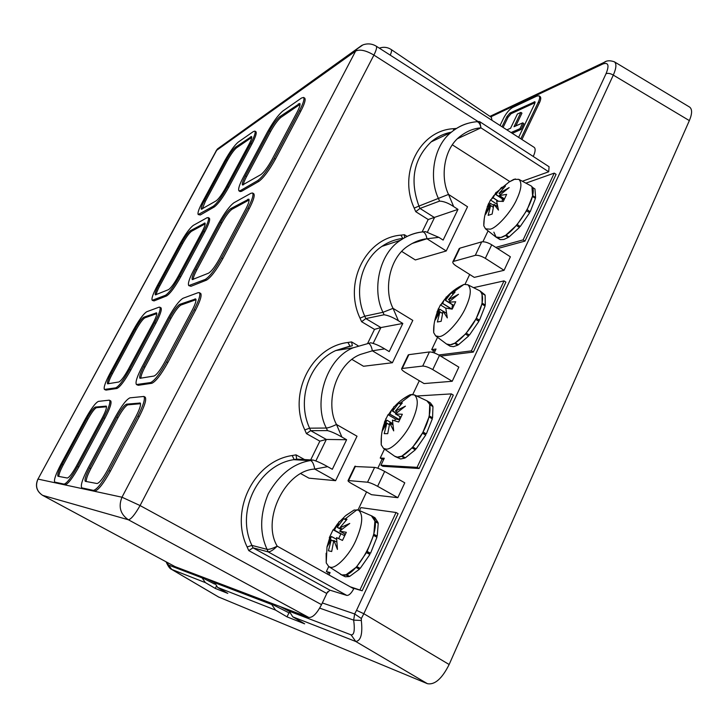 <?xml version="1.0" encoding="UTF-8"?>
<svg xmlns="http://www.w3.org/2000/svg" width="728" height="728" viewBox="0 0 728 728"><rect width="100%" height="100%" fill="white"/><g stroke="black" fill="none" stroke-linecap="round" stroke-linejoin="round"><path stroke-width="1.09" d="M458.949 249.085L459.887 248.166L481.69 241.869C484.366 241.478 487.715 242.451 491.728 244.799L510.374 256.793L504.067 270.306L485.33 258.349C481.299 255.992 477.95 255 475.293 255.346L452.98 261.552C452.316 262.644 453.398 264.118 456.219 265.975L474.283 277.377L504.067 270.306M408.062 355.31L408.872 354.663L429.411 351.952C431.977 351.915 435.326 353.071 439.475 355.41L458.831 367.121L452.215 381.281L432.769 369.606C428.601 367.276 425.252 366.093 422.704 366.075L401.729 368.523C401.21 369.324 402.411 370.625 405.35 372.427L424.069 383.565L452.215 381.281M354.782 466.521L374.592 467.385C377.022 467.767 380.38 469.105 384.666 471.425L404.777 482.819L397.834 497.679L377.623 486.322C373.318 484.011 369.961 482.646 367.549 482.218L348.075 480.525C347.702 481.008 349.04 482.109 352.097 483.847L371.517 494.694L397.834 497.679M525.898 183.147L554.254 173.109L556.074 174.338L524.988 241.095L523.123 239.885L495.759 247.393M497.561 248.557L524.988 241.095M469.687 274.483L465.056 284.248M473.546 287.66L504.013 280.899L505.896 282.1L473.318 352.07L471.38 350.887L438.738 354.982M440.622 356.101L473.318 352.07M435.326 350.486L433.524 350.732L432.732 352.416M419.301 380.726L412.803 394.44M416.725 396.014L451.333 393.894L453.298 395.067L419.11 468.495L417.089 467.349L380.962 465.228L384.284 458.231L380.234 458.049L384.502 449.067M380.962 465.228L382.873 466.311L419.11 468.495M383.82 459.204L382.136 459.122L377.814 468.24M366.575 491.937L358.03 509.955M359.477 510.574L360.888 507.607L396.041 512.503L398.089 513.64L362.162 590.781L350.259 586.804M352.134 587.842L362.162 590.781M329.893 573.027L328.328 572.59L327.573 574.183M521.93 139.512L539.375 102.93C540.868 99.763 541.141 97.652 540.176 96.624L539.084 95.868L536.991 96.023L512.63 107.48C509.345 109.437 506.333 112.995 503.603 118.154L500.054 125.498M271.362 604.013L275.53 610.082L287.023 616.862L288.943 612.849M361.316 620.465L361.343 618.5L354.663 613.959L353.671 620.12L361.316 620.465C362.772 633.724 360.933 640.731 355.792 641.505L292.765 616.834L304.641 623.841L287.023 616.862M292.765 616.834L288.252 609.645M361.343 618.5L363.836 613.713L356.538 610.337L606.06 73.665C609.427 65.311 608.371 62.08 602.884 63.982L490.69 116.889M218.564 596.987L427.418 683.683C434.789 685.057 442.033 678.669 449.149 664.509L363.836 613.713L613.304 75.102C616.352 68.104 616.707 63.673 614.377 61.816L614.205 61.716M520.811 138.793L538.274 102.175C539.776 98.999 540.049 96.897 539.084 95.868M275.53 610.082L217.645 587.423L213.795 581.372M217.645 587.423L227.819 593.393L215.288 588.433L216.298 586.404M201.838 577.513L205.396 582.628L215.288 588.433M427.418 683.683L355.792 641.505L351.069 634.843L288.552 610.938L280.144 606.57M319.692 608.126L353.671 620.12C355 630.33 354.126 635.235 351.069 634.843M605.669 61.662L604.185 62.344C606.67 60.47 610.064 60.297 614.377 61.816L689.571 107.052C692.328 109.145 692.255 113.668 689.352 120.611L449.149 664.509M205.396 582.628L171.535 569.351M218.937 597.206L171.753 569.46L166.384 561.961M503.103 127.455L507.98 117.344L510.992 113.777L509.937 113.058L506.915 116.626L502.029 126.763M509.937 113.058L534.925 101.738L534.652 103.849L518.627 137.392M510.992 113.777L535.08 102.648M515.834 125.917L521.958 113.149L520.875 112.412L517.417 113.996L510.574 128.237L506.879 129.875M512.275 133.333L521.075 129.429L523.851 123.605L522.759 122.859L514.014 126.727L520.875 112.412M521.075 129.429L519.974 128.683L522.759 122.859M512.339 133.206L511.256 132.469L519.974 128.683M328.974 574.965L330.103 572.581L326.362 571.544L328.738 566.548M396.041 512.503L360.069 589.671M328.328 572.59L326.362 571.544M451.333 393.894L417.089 467.349M382.136 459.122L380.234 458.049M434.188 352.889L436.017 349.04L431.704 349.622L437.546 337.31M504.013 280.899L471.38 350.887M433.524 350.732L431.704 349.622M554.254 173.109L523.123 239.885M482.919 241.723L488.079 230.858M81.763 487.86L94.758 491.072C98.207 490.326 103.403 483.72 110.347 471.262L109 470.552C102.057 483.01 96.86 489.625 93.421 490.381L81.763 487.86C80.353 485.567 82.501 478.878 88.197 467.785L115.252 417.108C121.549 405.805 126.454 399.381 129.966 397.843L143.898 396.451C145.391 398.662 143.398 405.15 137.911 415.925L109 470.552M89.58 467.968L116.762 417.026C120.994 409.445 124.27 405.159 126.599 404.167L140.176 403.021C141.177 404.504 139.84 408.836 136.172 416.016L107.407 470.334C102.812 478.596 99.354 482.992 97.052 483.538L85.303 481.335C84.357 479.816 85.786 475.366 89.58 467.968L90.836 468.632L118 417.699L116.762 417.026M143.898 396.451L145.191 397.17C146.701 399.381 144.717 405.878 139.23 416.644L110.347 471.262M140.559 403.703L127.837 404.85C125.507 405.833 122.222 410.119 118 417.699M90.836 468.632C87.615 474.802 86.086 479.106 86.25 481.536M196.032 299.699L180.999 305.032C178.396 306.588 175.057 311.029 170.962 318.364L169.77 317.681L143.707 366.53C140.349 373.009 139.094 376.931 139.949 378.296L154.072 376.021C156.684 374.802 160.215 370.206 164.655 362.244L192.165 310.292C195.395 304.031 196.56 300.236 195.668 298.917L179.798 304.331C177.204 305.897 173.865 310.346 169.77 317.681M140.832 378.26C140.895 375.921 142.26 372.236 144.918 367.203L170.962 318.364M136.427 384.539L138.247 385.303L151.888 383.274C155.801 381.508 161.116 374.611 167.822 362.589L195.432 310.374C200.264 300.992 202.002 295.304 200.646 293.32L198.307 292.601L183.028 298.271C179.124 300.655 174.119 307.316 168.022 318.254L142.069 366.857C137.037 376.585 135.153 382.473 136.427 384.539L150.605 382.555C154.509 380.789 159.814 373.892 166.53 361.861L194.167 309.637C198.99 300.245 200.737 294.567 199.399 292.592M188.779 285.622L190.982 286.286L206.543 280.125C210.893 277.441 216.298 270.288 222.786 258.668L249.213 208.699C253.462 200.5 254.991 195.513 253.799 193.748L252.589 193.002L250.987 193.257L233.934 202.757C229.666 205.924 224.579 212.794 218.664 223.387L193.757 270.043C189.289 278.587 187.633 283.784 188.779 285.622L205.305 279.397C209.637 276.704 215.051 269.551 221.53 257.921L247.984 207.953C252.243 199.745 253.781 194.758 252.589 193.002M238.957 190.845L240.113 191.555L241.569 191.3L258.895 181.354C263.618 177.823 269.123 170.434 275.393 159.195L300.709 111.338C304.468 104.131 305.824 99.754 304.777 98.189L303.603 97.434L301.483 98.043L282.801 111.056C278.205 114.933 273.046 122.004 267.312 132.268L243.38 177.086C239.421 184.621 237.947 189.216 238.957 190.845L240.422 190.581L257.694 180.608C262.417 177.068 267.913 169.679 274.183 158.44L299.517 110.574C303.285 103.367 304.65 98.99 303.603 97.434M54.755 482.109L65.247 484.739C68.068 484.011 72.591 478.105 78.806 467.012L104.887 418.345C109.937 408.599 111.875 402.775 110.72 400.882L109.127 400.182L98.444 401.374C95.541 402.73 91.246 408.49 85.54 418.655L60.961 464.173C55.756 474.174 53.681 480.152 54.755 482.109L64.055 484.111C66.867 483.383 71.38 477.477 77.605 466.384L103.704 417.708C108.754 407.962 110.702 402.138 109.555 400.254M104.432 389.435L105.97 390.108L116.917 388.479C120.12 386.941 124.734 380.808 130.767 370.061L155.819 323.305C160.315 314.678 162.044 309.509 160.988 307.798L159.077 307.161L146.774 311.73C143.543 313.768 139.157 319.729 133.615 329.593L109.955 373.428C105.287 382.318 103.44 387.651 104.432 389.435L115.752 387.842C118.946 386.304 123.56 380.162 129.593 369.414L154.664 322.65C159.168 314.023 160.906 308.854 159.86 307.152M152.207 300.309L154.027 300.91L166.576 295.941C170.134 293.666 174.829 287.323 180.681 276.904L204.768 231.95C208.79 224.297 210.319 219.701 209.382 218.163L207.134 217.681L193.32 225.371C189.79 228.055 185.331 234.189 179.953 243.771L157.139 286.022C152.953 293.939 151.315 298.707 152.207 300.309L165.456 295.295C168.996 293.011 173.701 286.659 179.552 276.24L203.658 231.286C207.68 223.633 209.218 219.037 208.281 217.499M198.207 214.542L200.318 214.978L214.351 206.925C218.227 203.967 223.005 197.434 228.683 187.323L251.861 144.071C255.455 137.264 256.829 133.169 255.983 131.786L254.918 131.113L253.38 131.559L238.202 142.133C234.389 145.409 229.866 151.697 224.624 161.006L202.63 201.756C198.871 208.836 197.397 213.095 198.207 214.542L213.258 206.261C217.135 203.303 221.913 196.76 227.591 186.65L250.778 143.398C254.381 136.582 255.765 132.496 254.918 131.113M289.271 612.976L265.693 601.082M206.98 578.778L214.041 582.418M196.724 574.883L214.624 584.093M491.964 120.32L491.4 117.372L391.209 49.531C391.892 50.196 391.564 52.061 390.217 55.146M533.278 156.475C535.399 151.67 535.699 148.63 534.179 147.356L376.267 46.201C372.108 43.689 367.676 43.243 362.972 44.863L356.947 49.049L355.646 51.06L121.986 497.215C118.2 506.67 120.329 514.195 128.374 519.774C131.004 519.364 134.907 514.623 140.076 505.56L373.919 55.1C366.029 50.414 359.941 49.067 355.646 51.06L216.398 150.496L37.992 479.088L121.986 497.215L140.076 505.56L321.521 604.65C316.88 613.586 312.612 617.845 308.736 617.435L175.057 566.621M327.609 591.764L321.521 604.65M346.837 595.422L268.186 551.888L267.076 549.376L251.906 545.39C235.317 511.156 258.413 465.028 293.675 459.677L296.687 459.131L313.113 460.05C317.153 461.252 321.994 463.454 327.636 466.675L314.76 469.069C313.795 464.027 312.385 461.179 310.51 460.533L310.019 460.624C293.22 463.554 279.315 474.574 268.314 493.675C259.914 514.287 259.496 532.851 267.076 549.376C269.214 549.558 272.591 548.493 277.213 546.173L353.772 588.761C351.315 593.302 349.003 595.531 346.837 595.422L329.921 590.171L326.626 593.393L248.767 550.605L252.998 547.82L268.186 551.888C270.343 551.879 273.355 549.977 277.213 546.173C261.17 519.392 285.585 470.279 314.76 469.069L335.599 480.68L357.02 436.218L336.482 424.479C324.661 402.957 336.245 363.345 360.633 354.363L372.363 350.805L392.401 362.735L412.803 320.393L393.047 308.344C383.456 289.962 389.252 257.175 408.881 245.454C414.905 241.587 420.93 239.348 426.945 238.748L446.237 250.969L467.531 206.752L448.53 194.422C440.285 177.605 443.543 149.103 459.859 136.591C466.712 131.231 473.737 128.328 480.953 127.855L479.798 121.731L478.624 121.558M293.675 459.677L310.019 460.624L313.104 460.05M296.014 454.854L296.687 459.131L294.148 459.586L292.219 455.537L296.014 454.854L304.531 459.568M306.442 433.624L319.865 441.15L326.335 439.448L310.683 430.658L309.591 428.182L304.814 429.92L306.442 433.624L310.674 430.658L327.473 430.594C331.522 431.659 336.327 433.806 341.905 437.055L336.482 424.479C332.032 426.608 328.656 427.791 326.362 428.037L309.591 428.182C296.396 399.736 309.218 362.535 335.699 350.559L349.995 346.1L347.929 342.479L351.597 341.914L352.316 345.727L335.699 350.559L353.226 347.766L370.679 342.779C374.947 343.725 379.597 345.755 384.648 348.876L389.216 351.606L402.821 323.45L398.425 320.784C393.047 317.399 388.261 315.397 384.066 314.769L365.82 318.582L380.899 327.564L373.182 343.334M398.425 320.784L393.047 308.344L382.992 312.294L364.764 316.189C353.417 291.509 361.306 260.06 381.872 246.401L381.872 246.401C388.079 242.115 394.858 239.476 402.22 238.475M360.014 318.118L361.598 321.703L365.82 318.582L364.764 316.189L360.014 318.118C343.179 282.728 365.993 237.792 400.928 235.135L404.413 234.725L404.604 237.683M419.974 208.436L418.946 206.07L414.214 208.126L415.743 211.675L419.974 208.436L439.548 201.11C443.825 201.301 448.539 203.13 453.681 206.606L448.53 194.422L418.946 206.07C409.573 180.38 413.641 158.986 431.167 141.878L431.167 141.878C437.109 136.864 443.843 133.624 451.36 132.168M415.743 211.675L428.201 219.519L457.967 209.382L443.134 240.076L438.857 237.355L425.416 231.604L422.923 231.895M361.598 321.703L374.501 329.384L380.899 327.564L402.821 323.45M341.905 437.055L346.61 439.73L326.335 439.448L315.861 460.888M195.614 269.233L220.63 222.349C224.588 215.251 227.991 210.656 230.831 208.572L248.83 199.144C249.613 200.327 248.585 203.649 245.746 209.127L219.41 258.849C215.115 266.548 211.52 271.307 208.627 273.137L192.301 279.607C191.537 278.387 192.638 274.929 195.614 269.233L196.787 269.924L221.785 223.05L220.63 222.349M249.158 199.954L231.995 209.282C229.147 211.366 225.744 215.952 221.785 223.05M196.787 269.924C194.522 274.192 193.311 277.386 193.166 279.497M245.445 175.839L269.469 130.812C273.309 123.933 276.758 119.21 279.825 116.644L299.8 103.449C300.491 104.495 299.581 107.416 297.07 112.221L271.835 159.86C267.686 167.304 264.027 172.227 260.879 174.611L242.506 185.003C241.823 183.911 242.806 180.863 245.445 175.839L246.583 176.549L270.589 131.522L269.469 130.812M300.091 104.286L280.944 117.372C277.887 119.929 274.429 124.643 270.589 131.522M246.583 176.549C244.617 180.226 243.543 183.01 243.361 184.885M62.08 464.318L86.759 418.591C90.581 411.775 93.457 407.935 95.377 407.061L106.233 406.124C106.998 407.398 105.687 411.284 102.32 417.781L76.34 466.211C72.218 473.564 69.215 477.504 67.331 478.023L57.949 476.267C57.23 474.965 58.613 470.989 62.08 464.318L63.218 464.919L87.879 419.192L86.759 418.591M106.525 406.77L96.505 407.671C94.576 408.545 91.701 412.385 87.879 419.192M63.218 464.919C60.288 470.443 58.832 474.292 58.841 476.449M111.275 373.164L135.035 329.129C138.748 322.513 141.678 318.536 143.816 317.199L156.538 312.831C157.23 313.977 156.074 317.426 153.071 323.177L128.11 369.715C124.106 376.84 121.039 380.926 118.901 381.982L107.598 383.811C106.934 382.637 108.163 379.088 111.275 373.164L112.376 373.764L136.118 329.739L135.035 329.129M156.811 313.604L144.908 317.827C142.761 319.155 139.831 323.132 136.118 329.739M112.376 373.764C109.946 378.305 108.636 381.627 108.445 383.756M158.649 285.358L181.545 242.924C185.158 236.5 188.133 232.414 190.481 230.649L204.95 223.023C205.578 224.06 204.541 227.127 201.856 232.232L177.85 276.977C173.974 283.893 170.852 288.115 168.477 289.662L155.364 294.876C154.764 293.812 155.865 290.636 158.649 285.358L159.714 285.986L182.601 243.552L181.545 242.924M205.196 223.851L191.537 231.277C189.189 233.042 186.204 237.128 182.601 243.552M159.714 285.986C157.639 289.844 156.465 292.756 156.211 294.713M204.313 200.737L226.39 159.823C229.902 153.581 232.924 149.377 235.463 147.22L251.57 136.527C252.125 137.456 251.206 140.186 248.803 144.726L225.698 187.788C221.931 194.494 218.755 198.844 216.171 200.846L201.365 209.245C200.828 208.29 201.802 205.451 204.313 200.737L205.351 201.374L227.409 160.46L226.39 159.823M251.779 137.383L236.482 147.866C233.943 150.023 230.922 154.218 227.409 160.46M205.351 201.374L202.211 209.045M327.636 466.675L332.323 469.296L346.61 439.73M453.681 206.606L457.967 209.382M457.566 138.657L480.953 127.855L548.712 171.781L549.067 166.739L479.798 121.731M522.34 181.236L548.712 171.781M301.146 473.837L308.981 478.178L335.599 480.68M352.088 359.514L363.518 366.266L392.401 362.735M401.774 251.46L415.333 259.951L446.237 250.969M509.746 181.509L452.361 144.845M412.094 243.498L426.945 238.748L438.857 237.355M340.349 574.237L341.86 574.947L345.636 574.783L349.04 576.594L345.245 576.749L340.859 574.547M359.414 569.232L349.695 576.385L346.291 574.565L355.983 567.394L359.414 569.232L359.477 568.004M369.897 554.472L360.196 568.386L356.766 566.548L366.466 552.616L369.897 554.472L367.658 552.197L370.543 553.262L376.94 537.255L373.537 535.389L367.121 551.405L370.543 553.262M373.837 534.234L374.875 521.503L378.232 523.359L377.231 536.099L373.837 534.234M371.626 515.888L374.956 517.726L378.087 522.631L374.729 520.784L371.362 515.752C386.24 521.212 356.347 580.489 341.86 574.947L328.71 566.52L326.235 562.88L326.135 553.262M377.75 523.095L378.087 522.631M376.167 536.827L377.231 536.099M366.912 551.797L367.658 552.197M349.04 576.594L349.213 576.13M394.621 456.183L397.379 457.12L401.392 456.256L404.668 458.13L400.637 458.986L395.086 456.483M415.324 449.813L405.35 457.83L402.074 455.956L412.03 447.92L415.324 449.813L415.324 448.484M425.707 435.089L416.116 448.939L412.822 447.038L422.413 433.169L425.707 435.089L423.214 433.542L426.335 433.924L432.305 418.873L429.029 416.953L423.041 432.004L426.335 433.924M429.283 415.897L429.72 404.704L432.96 406.615L432.559 417.817L429.283 415.897M427.154 400.946L430.366 402.848L432.769 406.006L429.538 404.104L426.908 400.81C432.55 403.03 430.202 418.964 423.25 431.604C416.307 445.545 403.066 458.185 397.379 457.12L394.84 456.338L383.474 448.339L381.254 444.863L381.399 436.017M431.659 418.5L432.559 417.817M422.449 433.096L423.214 433.542M404.668 458.13L404.886 457.557M456.774 288.334L463.964 284.421L467.776 284.739L479.943 290.891C484.475 295.704 483.092 305.15 475.794 319.21C468.923 332.268 456.201 344.581 450.332 344.763L447.056 344.326L450.177 346.228L453.471 346.674L457.712 345.19L457.958 344.517M467.776 284.739C471.689 288.252 470.989 295.877 465.674 307.626C460.014 320.784 445.363 336.691 439.23 336.564L435.663 335.899L446.537 344.016L450.332 344.763L454.554 343.27L457.712 345.19M468.605 336.017L458.422 344.799L455.264 342.87L465.438 334.061L468.605 336.017L468.523 334.571M466.229 333.151L475.712 319.355L478.887 321.33L469.405 335.108L466.229 333.151M476.321 318.236L481.918 304.077L485.066 306.051L479.497 320.202L476.321 318.236M482.136 303.112L482.027 293.32L485.148 295.286L485.285 305.087L482.136 303.112M480.171 291.027L484.912 294.795L479.679 290.754M446.646 344.089L449.777 345.982M484.53 305.714L485.285 305.087M477.331 320.356L479.497 320.202M508.645 182.273L513.795 179.37L518.782 179.325L530.594 185.667C541.632 190.791 515.797 234.134 500.873 237.492L497.37 237.71L500.382 239.649L503.903 239.448L508.335 237.392L508.608 236.627M518.782 179.325C522.14 182.428 521.485 189.043 516.835 199.181C511.484 211.63 496.714 228.146 490.162 229.184L485.476 228.81L495.905 237.037L500.873 237.492L505.296 235.426L508.335 237.392M519.446 227.445L509.072 236.928L506.024 234.953L516.389 225.453L519.446 227.445L519.237 225.862M517.18 224.515L526.562 210.802L529.62 212.813L520.238 226.508L517.18 224.515M527.145 209.709L532.377 196.387L535.417 198.398L530.202 211.721L527.145 209.709M532.559 195.513L531.959 187.005L534.962 189.007L535.599 197.525L532.559 195.513M493.875 232.159L496.096 237.164L499.936 239.521L496.096 237.164M534.953 198.089L535.599 197.525M528.546 212.103L530.202 211.721M333.579 541.304L331.204 540.021L328.419 550.768L331.686 551.533L333.788 540.567L336.564 541.823M333.633 541.113L331.204 540.021M336.518 539.257L331.431 536.5L326.963 547.037L331.249 539.821M331.458 536.572L336.518 539.312M329.62 537.874L331.431 536.5M338.675 538.538L340.831 533.988L333.087 529.766L329.302 537.701M346.182 520.12L343.671 518.736L337.182 527.363L341.286 529.602M341.969 529.01L339.93 527.673L347.01 519.292L343.671 518.736M345.281 534.216L339.658 531.103L349.768 523.441L339.849 527.855M333.888 540.376L337.446 549.422L336.564 537.61L342.479 540.431L346.337 532.295L339.721 531.194M341.45 529.456L337.319 527.199M340.831 533.988L333.087 529.766M344.499 535.544L344.79 533.942M339.357 521.749L337.21 524.351L334.534 530.12M344.399 535.599L334.443 530.184M337.182 527.363L339.093 521.603M346.182 515.233L354.081 510.028L358.404 510.11C363.563 514.469 362.68 524.66 355.755 540.677C349.376 555.409 335.053 569.851 329.893 567.03L328.71 566.52M389.28 424.651L386.868 423.25L384.193 433.661L387.724 433.67L389.762 423.023L392.683 424.715M389.325 424.469L386.868 423.25M392.574 423.469L386.914 420.183L382.346 430.912L386.905 423.068M386.95 420.238L392.574 423.496M384.675 422.422L386.914 420.183M394.694 420.675L395.477 419.037L388.015 414.696L384.402 422.267M400.882 404.395L398.726 403.13L392.565 411.193L396.105 413.258M397.288 412.166L395.513 410.929L402.338 402.948L398.726 403.13M400.81 417.08L395.422 413.914L405.441 406.142L395.45 411.093M389.762 423.023L393.693 430.885L392.474 420.12L398.653 422.003L402.338 414.25L395.495 413.986M396.26 413.113L392.692 411.029M395.477 419.037L399.472 419.674L389.88 414.096L388.015 414.696M399.472 419.674L399.945 416.58M394.212 406.834L391.764 409.809L389.88 414.096M399.363 419.738L389.789 414.168M392.565 411.193L393.912 406.661M402.639 399.226L410.264 394.667L414.359 394.894C418.882 398.835 418.109 407.644 412.048 421.33C406.042 435.244 391.537 450.468 385.858 449.049L383.474 448.339M442.406 313.404L439.958 311.893L437.373 321.985L441.159 321.303L443.043 311.129L446.264 313.113M442.442 313.24L439.958 311.893M443.006 311.193L439.839 309.236L435.171 320.129L439.985 311.721M439.876 309.273L443.006 311.202M437.209 312.257L439.839 309.236M445.927 312.904L446.155 312.412M445.782 308.208L440.422 304.896L436.982 312.112M453.089 293.994L451.251 292.847L445.39 300.391L453.708 305.551M450.077 300.746L448.53 299.59L455.091 291.992L451.251 292.847M453.781 305.396L448.594 302.175L458.504 294.303L448.466 299.745M443.043 311.129L447.311 317.909L445.782 308.099L452.197 309.136L455.71 301.747L448.675 302.229M448.621 302.156L445.518 300.227M451.769 309.036L442.679 303.403L440.422 304.896M451.933 309.072L452.452 304.777M446.519 297.161L443.989 300.227L442.679 303.403M451.396 308.954L442.579 303.494M445.39 300.391L446.219 296.969M435.663 335.899L433.706 332.651L434.052 324.633M493.138 207.207L490.636 205.569L488.151 215.361L492.155 214.059L493.893 204.313L497.515 206.679M493.175 207.052L490.636 205.569M487.396 207.016L490.417 203.312L485.631 214.314L490.663 205.414M490.417 203.312L493.575 205.369M496.678 206.133L497.179 205.087M497.033 204.277L490.499 199.991L487.205 206.898M502.975 188.552L501.41 187.524L495.832 194.585L503.894 199.891M500.5 194.376L499.135 193.302L505.469 186.059L501.41 187.524M504.368 198.808L499.344 195.523L509.154 187.569L499.071 193.439M499.344 195.523L504.358 198.817M493.893 204.313L498.462 210.101L496.66 201.174L503.285 201.447L506.633 194.385L499.426 195.559M503.976 199.7L495.95 194.431M498.225 201.083L493.093 197.707L490.499 199.991M502.202 201.319L502.411 198.917M496.46 192.365L509.172 181.964L513.795 179.37M496.032 192.356L493.093 197.707M497.979 201.074L492.993 197.807M495.832 194.585L495.686 193.257M485.476 228.81L483.792 225.807L484.275 218.627M356.538 610.337L354.663 613.959L322.331 602.948M606.06 73.665C608.144 73 610.555 73.483 613.304 75.102L689.352 120.611M489.935 116.38L604.176 62.353L602.884 63.982M491.728 244.799L485.33 258.349M439.475 355.41L432.769 369.606M384.666 471.425L377.623 486.322M445.645 133.652L446.865 134.398M539.375 102.93L538.274 102.175M271.453 604.404L214.05 582.455M201.911 577.805L168.541 565.046M481.69 241.869L475.293 255.346M453.635 261.216L459.887 248.166M429.411 351.952L422.704 366.075M402.329 368.322L408.872 354.663M374.592 467.385L367.549 482.218M348.612 480.489L355.464 466.184M507.98 117.344L506.915 116.626M535.116 102.393L534.234 101.784M83.238 488.597L81.955 487.933M94.758 491.072L93.421 490.381M139.23 416.644L137.911 415.925M127.837 404.85L126.599 404.167M140.44 403.303L139.785 402.948M361.952 45.3L217.408 148.976L37.992 479.088C35.099 485.895 36.646 491.318 42.624 495.349L42.488 495.277M221.667 145.928L217.408 148.976L215.898 151.233M478.141 121.603L373.919 55.1C376.349 50.059 377.131 47.093 376.267 46.201M37.856 479.16L37.901 479.079C34.999 485.858 36.546 491.273 42.561 495.322L175.157 566.684M175.248 566.73L42.624 495.349L128.374 519.774L308.736 617.435M252.998 547.82L251.906 545.39L247.129 546.974L248.767 550.605M247.129 546.974C229.329 510.264 254.409 460.842 292.219 455.537M305.769 460.26L307.444 461.179M319.865 441.15L310.692 459.914M304.814 429.92C287.66 393.712 311.557 346.628 347.929 342.479M351.597 341.914L358.076 345.727M374.501 329.384L367.74 343.197M404.413 234.725L407.116 236.409M415.688 241.741L416.325 242.142M428.201 219.519L422.113 231.977M414.214 208.126C397.989 173.228 419.738 130.385 453.371 128.71L456.456 128.437M329.921 590.171L253.007 547.829M402.784 238.402L400.928 235.135M453.799 130.239L453.371 128.71M419.992 208.426L434.525 217.599M434.489 217.608L427.5 231.941M423.96 239.212L423.678 239.794M138.247 385.303L137.019 384.621M151.888 383.274L150.605 382.555M167.822 362.589L166.53 361.861M195.432 310.374L194.167 309.637M144.918 367.203L143.707 366.53M180.999 305.032L179.798 304.331M196.005 299.526L194.958 298.917M190.982 286.286L189.79 285.585M206.543 280.125L205.305 279.397M222.786 258.668L221.53 257.921M249.213 208.699L247.984 207.953M231.995 209.282L230.831 208.572M248.985 200.045L247.784 199.299M241.569 191.3L240.422 190.581M258.895 181.354L257.694 180.608M275.393 159.195L274.183 158.44M300.709 111.338L299.517 110.574M280.944 117.372L279.825 116.644M299.572 104.595L298.407 103.84M56.047 482.755L54.891 482.164M65.247 484.739L64.055 484.111M78.806 467.012L77.605 466.384M104.887 418.345L103.704 417.708M96.505 407.671L95.377 407.061M106.415 406.324L105.96 406.078M105.97 390.108L104.85 389.489M116.917 388.479L115.752 387.842M130.767 370.061L129.593 369.414M155.819 323.305L154.664 322.65M144.908 317.827L143.816 317.199M156.784 313.267L156.038 312.831M154.027 300.91L152.944 300.282M166.576 295.941L165.456 295.295M180.681 276.904L179.552 276.24M204.768 231.95L203.658 231.286M191.537 231.277L190.481 230.649M205.196 223.742L204.195 223.141M200.318 214.978L199.272 214.341M214.351 206.925L213.258 206.261M228.683 187.323L227.591 186.65M251.861 144.071L250.778 143.398M236.482 147.866L235.463 147.22M251.624 137.483L250.559 136.809M367.84 343.188L368.131 343.17C370.088 343.752 371.498 346.3 372.363 350.805L384.648 348.876M327.473 430.594L326.362 428.037C313.004 403.612 325.589 358.704 353.226 347.766L370.679 342.779M426.945 238.748C426.217 234.725 424.861 232.441 422.886 231.886L422.276 231.959M384.066 314.769L382.992 312.294C372.081 291.318 378.369 254.026 400.609 240.185C407.817 235.408 415.024 232.669 422.249 231.968M480.953 127.855C480.307 124.261 479.006 122.204 477.049 121.694L476.403 121.749M439.548 201.11L438.511 198.653C429.101 179.443 432.623 146.992 451.114 132.369C456.784 127.673 462.744 124.57 468.987 123.068M313.113 460.05L310.51 460.533L293.994 459.614M345.181 518.928L357.084 509.718M386.058 418.391L385.749 419.046M400.373 402.948L411.784 394.412M438.556 308.408L438.101 309.391M453.016 292.328L463.909 284.448C456.583 287.797 450.459 292.419 445.518 298.316M488.706 203.349L488.088 204.704M503.294 186.696L509.172 181.964L515.306 178.933M218.764 597.124L171.59 569.378C169.942 568.868 168.113 566.348 166.102 561.816M452.98 261.552L459.222 248.521M401.729 368.523L408.272 354.882M348.075 480.525L354.918 466.239M479.197 121.512L477.049 121.694C467.394 122.513 458.749 126.071 451.114 132.369L431.167 141.878C437.082 136.846 443.798 133.615 451.333 132.187M379.297 48.148C383.547 46.692 387.524 47.147 391.209 49.531M425.416 231.604L422.886 231.886C414.86 232.796 407.434 235.563 400.609 240.185L381.872 246.401M333.497 529.838L337.21 524.351M338.311 522.968L345.536 515.752L354.081 510.028M327.009 546.91L326.235 562.88M327.036 546.774L329.921 537.091M371.362 515.752L358.404 510.11M388.697 414.296L391.764 409.809M393.111 408.117C397.779 402.502 403.503 398.016 410.264 394.667M385.094 421.394C382.054 428.692 380.771 436.518 381.254 444.863M426.908 400.81L414.359 394.894M441.396 303.986L443.989 300.227M437.701 311.074C434.616 319.01 433.278 326.208 433.706 332.651M491.764 198.571L494.003 195.359M487.915 205.769C485.012 212.922 483.638 219.601 483.792 225.807"/></g></svg>
